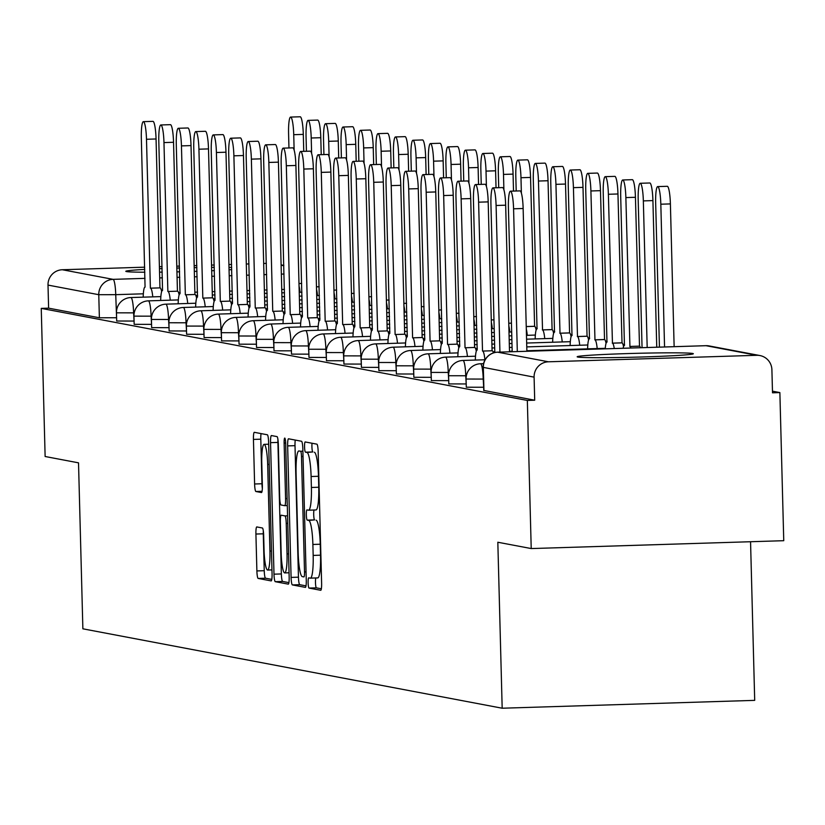<?xml version="1.0" encoding="UTF-8"?>
<svg xmlns="http://www.w3.org/2000/svg" width="825" height="825" viewBox="0 0 825 825"><rect width="100%" height="100%" fill="white"/><g stroke="black" fill="none" stroke-linecap="round" stroke-linejoin="round"><path stroke-width="1.24" d="M308.117 582.811A5.115 0.763 -91.8 0 0 309.014 588.07L320.708 590.288A7.312 1.093 -91.8 0 0 320.739 590.288A7.312 1.093 -91.8 0 0 321.616 583.182L318.172 451.677A7.312 1.093 -91.8 0 0 316.882 444.159L305.188 441.952A5.115 0.763 -91.8 0 0 305.168 441.952A5.115 0.763 -91.8 0 0 304.559 446.923A5.115 0.763 -91.8 0 0 305.456 452.183L306.972 452.461A23.399 3.496 -91.8 0 1 311.108 476.51L311.396 487.472A23.399 3.496 -91.8 0 1 308.602 510.19A23.399 3.496 -91.8 0 1 308.488 510.18L306.972 509.891A5.115 0.763 -91.8 0 0 306.941 509.891A5.115 0.763 -91.8 0 0 306.333 514.862A5.115 0.763 -91.8 0 0 307.24 520.121L308.756 520.41A23.399 3.496 -91.8 0 1 312.881 544.459L313.17 555.411A23.399 3.496 -91.8 0 1 310.375 578.139A23.399 3.496 -91.8 0 1 310.262 578.129L308.746 577.84A5.115 0.763 -91.8 0 0 308.725 577.84A5.115 0.763 -91.8 0 0 308.117 582.811M315.82 577.964A5.115 0.763 -91.8 0 0 315.48 582.584A5.115 0.763 -91.8 0 0 316.377 587.843L321.358 588.782M312.036 443.242A5.115 0.763 -91.8 0 0 311.922 446.686A5.115 0.763 -91.8 0 0 312.819 451.945L306.972 452.461M314.047 510.025A5.115 0.763 -91.8 0 0 313.696 514.635A5.115 0.763 -91.8 0 0 314.603 519.894L308.756 520.41M144.767 269.404A58.111 1.908 -1.5 0 0 125.802 271.301A58.111 1.908 -1.5 0 0 126.462 271.569A58.111 1.908 -1.5 0 0 144.839 272.219M159.545 272.147A58.111 1.908 -1.5 0 0 162.226 272.116M176.932 271.858A58.111 1.908 -1.5 0 0 179.613 271.796M194.308 271.384A58.111 1.908 -1.5 0 0 197 271.301M211.685 270.734A58.111 1.908 -1.5 0 0 214.376 270.61M229.061 269.806A58.111 1.908 -1.5 0 0 231.743 269.61M577.82 357.05A58.111 1.908 -1.5 0 0 639.653 357.05A58.111 1.908 -1.5 0 0 693.33 353.739A58.111 1.908 -1.5 0 0 692.67 353.471A58.111 1.908 -1.5 0 0 630.836 353.482A58.111 1.908 -1.5 0 0 577.16 356.782A58.111 1.908 -1.5 0 0 577.82 357.05M256.833 526.938A7.312 1.093 -91.8 0 0 256.792 526.928A7.312 1.093 -91.8 0 0 255.915 534.033L256.884 570.931A7.312 1.093 -91.8 0 0 258.173 578.438L271.157 580.903A7.312 1.093 -91.8 0 0 271.188 580.903A7.312 1.093 -91.8 0 0 272.064 573.798L268.62 442.293A7.312 1.093 -91.8 0 0 267.331 434.775L254.347 432.321A7.312 1.093 -91.8 0 0 254.317 432.321A7.312 1.093 -91.8 0 0 253.44 439.416L254.605 483.986A7.312 1.093 -91.8 0 0 255.905 491.504L261.453 492.556A7.312 1.093 -91.8 0 0 261.494 492.556A7.312 1.093 -91.8 0 0 262.36 485.451L261.783 463.351A19.563 2.929 -91.8 0 1 264.113 444.355A19.563 2.929 -91.8 0 1 267.671 464.465L269.94 551.048A19.563 2.929 -91.8 0 1 267.599 570.034A19.563 2.929 -91.8 0 1 264.052 549.935L263.67 535.497A7.312 1.093 -91.8 0 0 262.381 527.99L256.833 526.938M756.793 355.307L706.025 345.696L497.671 352.182L548.429 361.793L756.793 355.307A14.902 14.726 100.7 0 1 771.901 369.734L772.509 392.813L779.873 392.576L783.75 540.695L531.217 548.563L497.826 542.242L502.177 708.221L82.871 628.815L78.519 462.835L45.127 456.503L41.25 308.385L527.34 400.445L534.703 400.218L534.095 377.138L483.337 367.383M531.217 548.563L527.34 400.445M291.091 577.407A7.312 1.093 -91.8 0 0 292.38 584.915L305.363 587.379A7.312 1.093 -91.8 0 0 305.394 587.379A7.312 1.093 -91.8 0 0 306.271 580.284L302.827 448.769A7.312 1.093 -91.8 0 0 301.537 441.262L288.554 438.797A7.312 1.093 -91.8 0 0 288.523 438.797A7.312 1.093 -91.8 0 0 287.647 445.902L291.091 577.407L298.454 577.18A7.312 1.093 -91.8 0 0 299.743 584.688L306.013 585.874M288.255 584.141L275.282 581.677A7.312 1.093 -91.8 0 1 273.993 574.169L270.548 442.654A7.312 1.093 -91.8 0 1 271.415 435.559A7.312 1.093 -91.8 0 1 271.456 435.559L277.004 436.611A7.312 1.093 -91.8 0 1 278.303 444.128L279.696 497.465A7.312 1.093 -91.8 0 0 280.985 504.972L284.677 505.673A7.312 1.093 -91.8 0 0 284.707 505.673A7.312 1.093 -91.8 0 0 285.584 498.578L284.13 443.046A5.115 0.763 -91.8 0 1 284.738 438.075A5.115 0.763 -91.8 0 1 285.667 443.345L289.162 577.036A7.312 1.093 -91.8 0 1 288.296 584.141A7.312 1.093 -91.8 0 1 288.255 584.141L288.327 584.141M116.593 317.728L115.737 294.669L98.773 294.7L48.005 285.089A14.902 14.726 -79.3 0 1 62.339 269.744L144.705 267.176M779.873 392.576L772.468 391.174M750.554 541.736L754.7 700.363L502.177 708.221M231.681 267.455A58.111 1.908 -1.5 0 0 228.999 267.403M214.283 267.362A58.111 1.908 -1.5 0 0 211.602 267.382M196.897 267.589A58.111 1.908 -1.5 0 0 194.215 267.64M179.52 268.001A58.111 1.908 -1.5 0 0 176.828 268.073M162.133 268.589A58.111 1.908 -1.5 0 0 159.452 268.692M159.4 266.712L162.082 266.63M176.787 266.176L179.468 266.093M194.164 265.629L196.845 265.547M211.54 265.093L214.222 265.011M228.917 264.547L231.608 264.464M246.304 264.01L248.985 263.928M263.68 263.464L266.362 263.381M41.25 308.385L48.613 308.158L48.005 285.089M548.429 361.793A14.902 14.726 100.7 0 0 534.095 377.138M134.083 321.038L133.609 312.861L116.469 312.83L116.686 321.018L133.815 321.049M151.563 324.349L151.088 316.171L133.949 316.14L134.166 324.328L151.295 324.359M169.042 327.659L168.568 319.481L151.429 319.45L151.645 327.638L168.785 327.669M186.522 330.969L186.048 322.792L168.908 322.761L169.125 330.949L186.264 330.98M204.002 334.28L203.528 326.102L186.388 326.071L186.605 334.259L203.744 334.29M221.482 337.59L221.007 329.412L203.868 329.381L204.084 337.569L221.224 337.6M238.961 340.9L238.487 332.722L221.347 332.692L221.564 340.88L238.703 340.911M256.441 344.211L255.967 336.033L238.827 336.002L239.044 344.19L256.183 344.221M273.921 347.521L273.446 339.343L256.317 339.312L256.523 347.5L273.663 347.531M291.4 350.831L290.926 342.653L273.797 342.623L274.003 350.811L291.142 350.842M308.88 354.142L308.406 345.964L291.277 345.933L291.493 354.121L308.622 354.152M326.36 357.452L325.885 349.274L308.756 349.243L308.973 357.431L326.102 357.462M343.839 360.762L343.365 352.584L326.236 352.553L326.452 360.742L343.582 360.772M361.319 364.073L360.855 355.895L343.716 355.864L343.932 364.052L361.061 364.083M378.809 367.393L378.335 359.205L361.195 359.174L361.412 367.362L378.541 367.393M396.289 370.703L395.814 362.515L378.675 362.484L378.892 370.673L396.021 370.703M413.768 374.014L413.294 365.826L396.155 365.795L396.371 373.983L413.511 374.014M431.248 377.324L430.774 369.136L413.634 369.105L413.851 377.293L430.99 377.324M448.728 380.634L448.253 372.446L431.114 372.415L431.331 380.603L448.47 380.634M466.207 383.945L465.733 375.757L448.594 375.726L448.81 383.914L465.95 383.945M483.687 387.255L483.213 379.067L466.073 379.036L466.29 387.224L483.429 387.255M48.613 308.158L99.371 317.769L116.335 317.738M534.703 400.218L483.935 390.462M310.499 578.119L317.625 577.902A23.399 3.496 -91.8 0 0 317.738 577.913A23.399 3.496 -91.8 0 0 320.533 555.184L313.17 555.411M316.119 520.183A23.399 3.496 -91.8 0 1 320.244 544.232L320.533 555.184M308.715 510.18L315.851 509.953A23.399 3.496 -91.8 0 0 315.965 509.963A23.399 3.496 -91.8 0 0 318.749 487.245L311.396 487.472M314.335 452.234A23.399 3.496 -91.8 0 1 318.471 476.283L318.749 487.245M295.267 440.076A7.312 1.093 -91.8 0 0 295.01 445.665L298.454 577.18M303.889 576.923A5.115 0.763 -91.8 0 0 303.909 576.923A5.115 0.763 -91.8 0 0 304.518 571.952L301.496 456.514A5.115 0.763 -91.8 0 0 300.589 451.254L299.001 450.955A23.399 3.496 -91.8 0 0 298.887 450.945A23.399 3.496 -91.8 0 0 296.093 473.663L298.155 552.575A23.399 3.496 -91.8 0 0 302.29 576.613L303.909 576.923M288.905 582.636L282.645 581.45L275.282 581.677M277.922 439.436A7.312 1.093 -91.8 0 0 277.912 442.427L281.356 573.942A7.312 1.093 -91.8 0 0 282.645 581.45M281.15 552.802A19.563 2.929 -91.8 0 0 284.697 572.911A19.563 2.929 -91.8 0 0 287.028 553.915L286.234 523.411A7.312 1.093 -91.8 0 0 284.934 515.903L281.253 515.202A7.312 1.093 -91.8 0 0 281.222 515.202A7.312 1.093 -91.8 0 0 280.345 522.297L281.15 552.802M261.061 433.589A7.312 1.093 -91.8 0 0 260.803 439.189L261.968 483.759A7.312 1.093 -91.8 0 0 262.34 488.452M263.299 530.805A7.312 1.093 -91.8 0 0 263.278 533.806L264.248 570.694A7.312 1.093 -91.8 0 0 265.537 578.212L271.807 579.398M664.558 346.974L660.825 204.208A17.139 2.558 -91.8 0 0 657.711 186.594A17.139 2.558 -91.8 0 0 655.669 203.228L659.433 347.139M657.711 186.594L667.281 186.295A17.139 2.558 88.2 0 1 670.395 203.909L674.138 346.675M517.316 351.563L513.573 208.797A17.139 2.558 -91.8 0 0 510.469 191.183L520.039 190.884A17.139 2.558 88.2 0 1 523.143 208.498L526.886 351.264M510.469 191.183A17.139 2.558 -91.8 0 0 508.417 207.818L512.191 351.728M647.182 347.521L643.345 200.898A17.139 2.558 -91.8 0 0 640.231 183.284A17.139 2.558 -91.8 0 0 638.189 199.918L642.056 347.676M640.231 183.284L649.801 182.985A17.139 2.558 88.2 0 1 652.915 200.599L656.752 347.222M630.898 348.026A14.902 2.228 -91.8 0 0 629.929 346.479L625.866 197.588A17.139 2.558 -91.8 0 0 622.751 179.974A17.139 2.558 -91.8 0 0 620.709 196.608L624.442 345.438A14.902 2.228 -91.8 0 0 624.36 345.438A14.902 2.228 -91.8 0 0 623.153 348.263M622.751 179.974L632.321 179.675A17.139 2.558 88.2 0 1 635.436 197.288L639.499 346.18A14.902 2.228 88.2 0 1 640.478 347.727M639.334 346.149L629.764 346.448M499.929 352.11L496.093 205.487A17.139 2.558 -91.8 0 0 492.989 187.873L502.559 187.574A17.139 2.558 88.2 0 1 505.663 205.188L509.51 351.811M492.989 187.873A17.139 2.558 -91.8 0 0 490.937 204.507L494.814 352.533M484.904 359.762A14.902 2.228 -91.8 0 0 482.677 351.068L492.257 350.769A14.902 2.228 88.2 0 1 493.412 352.914M482.512 351.037L478.613 202.177A17.139 2.558 -91.8 0 0 475.499 184.563L485.079 184.264A17.139 2.558 88.2 0 1 488.183 201.877L492.082 350.738M475.499 184.563A17.139 2.558 -91.8 0 0 473.457 201.197L477.19 350.027A14.902 2.228 -91.8 0 0 477.118 350.027A14.902 2.228 -91.8 0 0 475.324 360.061M614.264 348.542A14.902 2.228 -91.8 0 0 612.449 343.169L608.386 194.277A17.139 2.558 -91.8 0 0 605.272 176.663A17.139 2.558 -91.8 0 0 603.23 193.297L606.963 342.127A14.902 2.228 -91.8 0 0 606.88 342.127A14.902 2.228 -91.8 0 0 605.241 348.831M605.272 176.663L614.842 176.364A17.139 2.558 88.2 0 1 617.956 193.978L622.019 342.87A14.902 2.228 88.2 0 1 623.545 346.603M621.854 342.839L612.284 343.138M597.197 348.552A14.902 2.228 -91.8 0 0 594.969 339.859L590.906 190.967A17.139 2.558 -91.8 0 0 587.792 173.353A17.139 2.558 -91.8 0 0 585.75 189.987L589.473 338.817A14.902 2.228 -91.8 0 0 589.401 338.817A14.902 2.228 -91.8 0 0 587.617 348.851M587.792 173.353L597.362 173.054A17.139 2.558 88.2 0 1 600.476 190.668L604.539 339.56A14.902 2.228 88.2 0 1 606.066 343.293M604.374 339.529L594.804 339.828M579.717 345.242A14.902 2.228 -91.8 0 0 577.49 336.548L573.427 187.657A17.139 2.558 -91.8 0 0 570.312 170.043A17.139 2.558 -91.8 0 0 568.27 186.677L571.993 335.507A14.902 2.228 -91.8 0 0 571.921 335.507A14.902 2.228 -91.8 0 0 570.137 345.541M570.312 170.043L579.882 169.744A17.139 2.558 88.2 0 1 582.997 187.358L587.06 336.249A14.902 2.228 88.2 0 1 588.586 339.983M586.895 336.218L577.325 336.517M467.424 356.452A14.902 2.228 -91.8 0 0 465.197 347.758L474.767 347.459A14.902 2.228 88.2 0 1 476.293 351.192M465.032 347.727L461.134 198.866A17.139 2.558 -91.8 0 0 458.019 181.252L467.589 180.953A17.139 2.558 88.2 0 1 470.704 198.567L474.602 347.428M458.019 181.252A17.139 2.558 -91.8 0 0 455.978 197.887L459.711 346.717A14.902 2.228 -91.8 0 0 459.638 346.717A14.902 2.228 -91.8 0 0 457.844 356.751M449.945 353.141A14.902 2.228 -91.8 0 0 447.717 344.448L457.287 344.149A14.902 2.228 88.2 0 1 458.813 347.882M447.552 344.417L443.654 195.556A17.139 2.558 -91.8 0 0 440.54 177.942L450.11 177.643A17.139 2.558 88.2 0 1 453.224 195.257L457.122 344.118M440.54 177.942A17.139 2.558 -91.8 0 0 438.498 194.576L442.231 343.406A14.902 2.228 -91.8 0 0 442.159 343.406A14.902 2.228 -91.8 0 0 440.364 353.44M432.465 349.831A14.902 2.228 -91.8 0 0 430.238 341.137L439.808 340.838A14.902 2.228 88.2 0 1 441.334 344.572M430.073 341.107L426.174 192.246A17.139 2.558 -91.8 0 0 423.06 174.632L432.63 174.333A17.139 2.558 88.2 0 1 435.744 191.947L439.642 340.808M423.06 174.632A17.139 2.558 -91.8 0 0 421.018 191.266L424.751 340.096A14.902 2.228 -91.8 0 0 424.679 340.096A14.902 2.228 -91.8 0 0 422.885 350.13M562.238 341.932A14.902 2.228 -91.8 0 0 560.01 333.238L555.937 184.346A17.139 2.558 -91.8 0 0 552.833 166.733A17.139 2.558 -91.8 0 0 550.791 183.367L554.513 332.197A14.902 2.228 -91.8 0 0 554.441 332.197A14.902 2.228 -91.8 0 0 552.647 342.231M552.833 166.733L562.403 166.433A17.139 2.558 88.2 0 1 565.517 184.047L569.58 332.939A14.902 2.228 88.2 0 1 571.106 336.672M569.415 332.908L559.835 333.207M414.985 346.521A14.902 2.228 -91.8 0 0 412.758 337.827L422.328 337.528A14.902 2.228 88.2 0 1 423.854 341.261M412.593 337.796L408.695 188.935A17.139 2.558 -91.8 0 0 405.58 171.322L415.15 171.023A17.139 2.558 88.2 0 1 418.265 188.636L422.163 337.497M405.58 171.322A17.139 2.558 -91.8 0 0 403.538 187.956L407.272 336.786A14.902 2.228 -91.8 0 0 407.199 336.786A14.902 2.228 -91.8 0 0 405.405 346.82M544.758 338.621A14.902 2.228 -91.8 0 0 542.53 329.928L538.457 181.036A17.139 2.558 -91.8 0 0 535.353 163.422A17.139 2.558 -91.8 0 0 533.311 180.056L537.034 328.886A14.902 2.228 -91.8 0 0 536.962 328.886A14.902 2.228 -91.8 0 0 535.167 338.92M535.353 163.422L544.923 163.123A17.139 2.558 88.2 0 1 548.027 180.737L552.1 329.629A14.902 2.228 88.2 0 1 553.627 333.362M551.925 329.598L542.355 329.897M397.506 343.21A14.902 2.228 -91.8 0 0 395.278 334.517L404.848 334.218A14.902 2.228 88.2 0 1 406.374 337.951M395.113 334.486L391.215 185.625A17.139 2.558 -91.8 0 0 388.101 168.011L397.671 167.712A17.139 2.558 88.2 0 1 400.785 185.326L404.683 334.187M388.101 168.011A17.139 2.558 -91.8 0 0 386.059 184.645L389.792 333.475A14.902 2.228 -91.8 0 0 389.709 333.475A14.902 2.228 -91.8 0 0 387.925 343.509M527.278 335.311A14.902 2.228 -91.8 0 0 526.309 329.154M521.379 193.122L520.977 177.726A17.139 2.558 -91.8 0 0 517.873 160.112A17.139 2.558 -91.8 0 0 515.821 176.746L516.202 190.998M517.873 160.112L527.443 159.813A17.139 2.558 88.2 0 1 530.547 177.427L534.621 326.318A14.902 2.228 88.2 0 1 536.147 330.052M534.445 326.287L526.237 326.545M380.026 339.9A14.902 2.228 -91.8 0 0 377.798 331.207L387.368 330.907A14.902 2.228 88.2 0 1 388.895 334.641M377.633 331.176L373.735 182.315A17.139 2.558 -91.8 0 0 370.621 164.701L380.191 164.402A17.139 2.558 88.2 0 1 383.305 182.016L387.203 330.877M370.621 164.701A17.139 2.558 -91.8 0 0 368.579 181.335L372.312 330.165A14.902 2.228 -91.8 0 0 372.23 330.165A14.902 2.228 -91.8 0 0 370.446 340.199M509.798 332.001A14.902 2.228 -91.8 0 0 508.829 325.844M503.9 189.812L503.498 174.415A17.139 2.558 -91.8 0 0 500.393 156.802A17.139 2.558 -91.8 0 0 498.341 173.436L498.723 187.688M500.393 156.802L509.963 156.502A17.139 2.558 88.2 0 1 513.067 174.116L513.511 191.08M511.438 323.153L508.757 323.235M362.546 336.59A14.902 2.228 -91.8 0 0 360.319 327.896L369.889 327.597A14.902 2.228 88.2 0 1 371.415 331.32M360.154 327.865L356.256 179.004A17.139 2.558 -91.8 0 0 353.141 161.391L362.711 161.092A17.139 2.558 88.2 0 1 365.826 178.705L369.724 327.566M353.141 161.391A17.139 2.558 -91.8 0 0 351.099 178.025L354.822 326.855A14.902 2.228 -91.8 0 0 354.75 326.855A14.902 2.228 -91.8 0 0 352.966 336.889M492.319 328.69A14.902 2.228 -91.8 0 0 491.349 322.534M486.42 186.502L486.018 171.105A17.139 2.558 -91.8 0 0 482.914 153.491A17.139 2.558 -91.8 0 0 480.862 170.125L481.243 184.377M482.914 153.491L492.484 153.192A17.139 2.558 88.2 0 1 495.588 170.806L496.031 187.77M493.958 319.842L491.277 319.925L493.958 319.873M474.829 325.38A14.902 2.228 -91.8 0 0 473.87 319.223M468.94 183.191L468.538 167.795A17.139 2.558 -91.8 0 0 465.424 150.181A17.139 2.558 -91.8 0 0 463.382 166.815L463.753 181.067M465.424 150.181L475.004 149.882A17.139 2.558 88.2 0 1 478.108 167.496L478.552 184.46M473.798 316.656L476.479 316.563L473.798 316.614M457.349 322.07A14.902 2.228 -91.8 0 0 456.38 315.913M451.461 179.881L451.058 164.484A17.139 2.558 -91.8 0 0 447.944 146.871A17.139 2.558 -91.8 0 0 445.902 163.505L446.273 177.757M447.944 146.871L457.514 146.572A17.139 2.558 88.2 0 1 460.628 164.185L461.072 181.149M456.318 313.335L458.999 313.252L456.318 313.304M439.869 318.759A14.902 2.228 -91.8 0 0 438.9 312.603M433.981 176.571L433.579 161.174A17.139 2.558 -91.8 0 0 430.464 143.56A17.139 2.558 -91.8 0 0 428.423 160.194L428.794 174.446M430.464 143.56L440.034 143.261A17.139 2.558 88.2 0 1 443.149 160.875L443.592 177.839M441.519 309.911L438.838 309.994M422.39 315.449A14.902 2.228 -91.8 0 0 421.42 309.293M416.501 173.26L416.099 157.864A17.139 2.558 -91.8 0 0 412.985 140.25A17.139 2.558 -91.8 0 0 410.943 156.884L411.314 171.136M412.985 140.25L422.555 139.951A17.139 2.558 88.2 0 1 425.669 157.565L426.113 174.529M424.04 306.601L421.358 306.683L424.04 306.632M404.91 312.139A14.902 2.228 -91.8 0 0 403.941 305.982M399.022 169.95L398.619 154.553A17.139 2.558 -91.8 0 0 395.505 136.94A17.139 2.558 -91.8 0 0 393.463 153.574L393.834 167.826M395.505 136.94L405.075 136.641A17.139 2.558 88.2 0 1 408.189 154.254L408.633 171.218M406.56 303.291L403.879 303.373L406.56 303.322M345.067 333.279A14.902 2.228 -91.8 0 0 342.839 324.586L352.409 324.287A14.902 2.228 88.2 0 1 353.935 328.01M342.674 324.555L338.776 175.694A17.139 2.558 -91.8 0 0 335.662 158.07L345.232 157.781A17.139 2.558 88.2 0 1 348.346 175.395L352.244 324.256M335.662 158.07A17.139 2.558 -91.8 0 0 333.62 174.714L337.343 323.544A14.902 2.228 -91.8 0 0 337.27 323.544A14.902 2.228 -91.8 0 0 335.486 333.578M327.587 329.969A14.902 2.228 -91.8 0 0 325.359 321.276L334.929 320.977A14.902 2.228 88.2 0 1 336.456 324.699M325.184 321.245L321.286 172.384A17.139 2.558 -91.8 0 0 318.182 154.76L327.752 154.471A17.139 2.558 88.2 0 1 330.866 172.085L334.764 320.946M318.182 154.76A17.139 2.558 -91.8 0 0 316.14 171.404L319.863 320.234A14.902 2.228 -91.8 0 0 319.791 320.224A14.902 2.228 -91.8 0 0 317.996 330.268M310.107 326.659A14.902 2.228 -91.8 0 0 307.88 317.965L317.45 317.666A14.902 2.228 88.2 0 1 318.976 321.389M307.704 317.934L303.806 169.063A17.139 2.558 -91.8 0 0 300.702 151.449L310.272 151.161A17.139 2.558 88.2 0 1 313.376 168.774L317.274 317.635M300.702 151.449A17.139 2.558 -91.8 0 0 298.66 168.094L302.383 316.924A14.902 2.228 -91.8 0 0 302.311 316.913A14.902 2.228 -91.8 0 0 300.517 326.958M292.627 323.348A14.902 2.228 -91.8 0 0 290.4 314.655L299.97 314.356A14.902 2.228 88.2 0 1 301.496 318.079M290.225 314.624L286.327 165.753A17.139 2.558 -91.8 0 0 283.222 148.139L292.793 147.85A17.139 2.558 88.2 0 1 295.897 165.464L299.795 314.325M283.222 148.139A17.139 2.558 -91.8 0 0 281.17 164.783L284.903 313.613A14.902 2.228 -91.8 0 0 284.831 313.603A14.902 2.228 -91.8 0 0 283.037 323.647M275.148 320.038A14.902 2.228 -91.8 0 0 272.92 311.345L282.49 311.046A14.902 2.228 88.2 0 1 284.017 314.768M272.745 311.314L268.847 162.443A17.139 2.558 -91.8 0 0 265.743 144.829L275.313 144.53A17.139 2.558 88.2 0 1 278.417 162.154L282.315 311.015M265.743 144.829A17.139 2.558 -91.8 0 0 263.691 161.473L267.424 310.303A14.902 2.228 -91.8 0 0 267.352 310.293A14.902 2.228 -91.8 0 0 265.557 320.337M257.668 316.728A14.902 2.228 -91.8 0 0 255.43 308.034L265.011 307.735A14.902 2.228 88.2 0 1 266.537 311.458M255.265 308.003L251.367 159.132A17.139 2.558 -91.8 0 0 248.263 141.518L257.833 141.219A17.139 2.558 88.2 0 1 260.937 158.843L264.835 307.704M248.263 141.518A17.139 2.558 -91.8 0 0 246.211 158.163L249.944 306.993A14.902 2.228 -91.8 0 0 249.872 306.983A14.902 2.228 -91.8 0 0 248.078 317.027M387.43 308.828A14.902 2.228 -91.8 0 0 386.461 302.672M381.542 166.64L381.14 151.243A17.139 2.558 -91.8 0 0 378.025 133.629A17.139 2.558 -91.8 0 0 375.983 150.263L376.355 164.515M378.025 133.629L387.595 133.33A17.139 2.558 88.2 0 1 390.71 150.944L391.153 167.908M386.399 300.094L389.08 300.011L386.399 300.063M240.178 313.418A14.902 2.228 -91.8 0 0 237.951 304.724L247.531 304.425A14.902 2.228 88.2 0 1 249.057 308.148M237.786 304.693L233.888 155.822A17.139 2.558 -91.8 0 0 230.773 138.208L240.353 137.909A17.139 2.558 88.2 0 1 243.458 155.523L247.356 304.394M230.773 138.208A17.139 2.558 -91.8 0 0 228.731 154.852L232.464 303.683A14.902 2.228 -91.8 0 0 232.392 303.672A14.902 2.228 -91.8 0 0 230.598 313.717M369.951 305.518A14.902 2.228 -91.8 0 0 368.981 299.362M364.062 163.329L363.66 147.933A17.139 2.558 -91.8 0 0 360.546 130.319A17.139 2.558 -91.8 0 0 358.504 146.953L358.875 161.205M360.546 130.319L370.116 130.02A17.139 2.558 88.2 0 1 373.23 147.634L373.673 164.598M368.919 296.783L371.601 296.701L368.909 296.752M222.698 310.107A14.902 2.228 -91.8 0 0 220.471 301.414L230.041 301.115A14.902 2.228 88.2 0 1 231.567 304.838M220.306 301.383L216.408 152.512A17.139 2.558 -91.8 0 0 213.293 134.898L222.863 134.599A17.139 2.558 88.2 0 1 225.978 152.213L229.876 301.084M213.293 134.898A17.139 2.558 -91.8 0 0 211.252 151.542L214.985 300.372A14.902 2.228 -91.8 0 0 214.912 300.362A14.902 2.228 -91.8 0 0 213.118 310.406M352.471 302.208A14.902 2.228 -91.8 0 0 351.502 296.051M346.582 160.019L346.18 144.623A17.139 2.558 -91.8 0 0 343.066 127.009A17.139 2.558 -91.8 0 0 341.024 143.643L341.395 157.895M343.066 127.009L352.636 126.71A17.139 2.558 88.2 0 1 355.75 144.323L356.194 161.287M354.121 293.36L351.429 293.442M205.219 306.797A14.902 2.228 -91.8 0 0 202.991 298.103L212.561 297.804A14.902 2.228 88.2 0 1 214.088 301.527M202.826 298.073L198.928 149.201A17.139 2.558 -91.8 0 0 195.814 131.588L205.384 131.288A17.139 2.558 88.2 0 1 208.498 148.902L212.396 297.773M195.814 131.588A17.139 2.558 -91.8 0 0 193.772 148.232L197.505 297.062A14.902 2.228 -91.8 0 0 197.433 297.052A14.902 2.228 -91.8 0 0 195.638 307.096M334.991 298.897A14.902 2.228 -91.8 0 0 334.022 292.741M329.103 156.709L328.701 141.312A17.139 2.558 -91.8 0 0 325.586 123.698A17.139 2.558 -91.8 0 0 323.544 140.333L323.916 154.584M325.586 123.698L335.156 123.399A17.139 2.558 88.2 0 1 338.271 141.013L338.714 157.977M336.641 290.049L333.95 290.132L336.641 290.08M187.739 303.487A14.902 2.228 -91.8 0 0 185.512 294.793L195.082 294.494A14.902 2.228 88.2 0 1 196.608 298.217M185.347 294.762L181.448 145.891A17.139 2.558 -91.8 0 0 178.334 128.277L187.904 127.978A17.139 2.558 88.2 0 1 191.018 145.592L194.917 294.463M178.334 128.277A17.139 2.558 -91.8 0 0 176.292 144.922L180.025 293.752A14.902 2.228 -91.8 0 0 179.953 293.741A14.902 2.228 -91.8 0 0 178.159 303.786M317.512 295.587A14.902 2.228 -91.8 0 0 316.542 289.431M311.623 153.398L311.211 138.002A17.139 2.558 -91.8 0 0 308.107 120.378A17.139 2.558 -91.8 0 0 306.065 137.022L306.436 151.274M308.107 120.378L317.677 120.089A17.139 2.558 88.2 0 1 320.791 137.703L321.234 154.667M319.151 286.739L316.47 286.822L319.162 286.77M170.259 300.176A14.902 2.228 -91.8 0 0 168.032 291.483L177.602 291.184A14.902 2.228 88.2 0 1 179.128 294.907M167.867 291.452L163.969 142.581A17.139 2.558 -91.8 0 0 160.854 124.967L170.424 124.668A17.139 2.558 88.2 0 1 173.539 142.282L177.437 291.153M160.854 124.967A17.139 2.558 -91.8 0 0 158.812 141.611L162.546 290.441A14.902 2.228 -91.8 0 0 162.473 290.431A14.902 2.228 -91.8 0 0 160.679 300.475M300.032 292.277A14.902 2.228 -91.8 0 0 299.062 286.12M294.133 150.088L293.731 134.692A17.139 2.558 -91.8 0 0 290.627 117.067A17.139 2.558 -91.8 0 0 288.585 133.712L288.956 147.964M290.627 117.067L300.197 116.779A17.139 2.558 88.2 0 1 303.301 134.392L303.755 151.357M298.99 283.542L301.682 283.46L298.99 283.511M152.78 296.866A14.902 2.228 -91.8 0 0 150.552 288.173L160.122 287.873A14.902 2.228 88.2 0 1 161.648 291.596M150.387 288.142L146.489 139.27A17.139 2.558 -91.8 0 0 143.375 121.657L152.945 121.358A17.139 2.558 88.2 0 1 156.059 138.971L159.957 287.843M143.375 121.657A17.139 2.558 -91.8 0 0 141.333 138.301L145.066 287.131A14.902 2.228 -91.8 0 0 144.983 287.121A14.902 2.228 -91.8 0 0 143.199 297.165M316.377 587.843L309.014 588.07M312.819 451.945L305.456 452.183M314.603 519.894L307.24 520.121M284.439 289.41L281.758 289.493M267.063 289.946L264.371 290.039M249.676 290.493L246.995 290.575M232.299 291.029L229.618 291.122M214.923 291.576L212.242 291.658M197.536 292.112L194.855 292.205M180.159 292.658L178.571 292.71M143.344 293.803L115.737 294.669A14.902 2.228 88.2 0 0 113.108 279.355L145.004 278.355M159.699 277.901L162.381 277.819M177.076 277.365L179.757 277.282M194.453 276.818L197.134 276.736M211.829 276.282L214.521 276.2M229.216 275.736L231.897 275.653M246.593 275.199L249.274 275.117M263.969 274.653L266.661 274.57M281.356 274.117L284.037 274.034M283.821 265.733L281.119 265.227M62.339 269.744L113.108 279.355A14.902 14.726 100.7 0 0 98.773 294.7L99.371 317.769M134.227 312.84L133.609 312.861A14.902 2.228 88.2 0 0 130.979 297.547A14.902 2.228 88.2 0 0 130.897 297.547A14.902 14.902 0 0 0 116.469 312.83M151.707 316.15L151.088 316.171A14.902 2.228 88.2 0 0 148.459 300.857A14.902 2.228 88.2 0 0 148.376 300.857A14.902 14.902 0 0 0 133.949 316.14M169.187 319.461L168.568 319.481A14.902 2.228 88.2 0 0 165.938 304.167A14.902 2.228 88.2 0 0 165.856 304.167A14.902 14.902 0 0 0 151.429 319.45M186.677 322.771L186.048 322.792A14.902 2.228 88.2 0 0 183.418 307.478A14.902 2.228 88.2 0 0 183.346 307.478A14.902 14.902 0 0 0 168.908 322.761M204.157 326.081L203.528 326.102A14.902 2.228 88.2 0 0 200.898 310.788A14.902 2.228 88.2 0 0 200.826 310.788A14.902 14.902 0 0 0 186.388 326.071M221.636 329.392L221.007 329.412A14.902 2.228 88.2 0 0 218.377 314.098A14.902 2.228 88.2 0 0 218.305 314.098A14.902 14.902 0 0 0 203.868 329.381M239.116 332.702L238.487 332.722A14.902 2.228 88.2 0 0 235.857 317.419A14.902 2.228 88.2 0 0 235.785 317.408A14.902 14.902 0 0 0 221.347 332.692M256.596 336.012L255.967 336.033A14.902 2.228 88.2 0 0 253.337 320.729A14.902 2.228 88.2 0 0 253.265 320.719A14.902 14.902 0 0 0 238.827 336.002M274.075 339.323L273.446 339.343A14.902 2.228 88.2 0 0 270.817 324.039A14.902 2.228 88.2 0 0 270.744 324.029A14.902 14.902 0 0 0 256.317 339.312M291.555 342.633L290.926 342.653A14.902 2.228 88.2 0 0 288.296 327.35A14.902 2.228 88.2 0 0 288.224 327.339A14.902 14.902 0 0 0 273.797 342.623M309.035 345.943L308.406 345.964A14.902 2.228 88.2 0 0 305.776 330.66A14.902 2.228 88.2 0 0 305.704 330.65A14.902 14.902 0 0 0 291.277 345.933M326.514 349.253L325.885 349.274A14.902 2.228 88.2 0 0 323.256 333.97A14.902 2.228 88.2 0 0 323.183 333.96A14.902 14.902 0 0 0 308.756 349.243M343.994 352.564L343.365 352.584A14.902 2.228 88.2 0 0 340.735 337.281A14.902 2.228 88.2 0 0 340.663 337.27A14.902 14.902 0 0 0 326.236 352.553M361.474 355.874L360.855 355.895A14.902 2.228 88.2 0 0 358.215 340.591A14.902 2.228 88.2 0 0 358.143 340.581A14.902 14.902 0 0 0 343.716 355.864M378.953 359.184L378.335 359.205A14.902 2.228 88.2 0 0 375.705 343.901A14.902 2.228 88.2 0 0 375.623 343.891A14.902 14.902 0 0 0 361.195 359.174M396.433 362.495L395.814 362.515A14.902 2.228 88.2 0 0 393.185 347.212A14.902 2.228 88.2 0 0 393.102 347.201A14.902 14.902 0 0 0 378.675 362.484M413.913 365.805L413.294 365.826A14.902 2.228 88.2 0 0 410.664 350.522A14.902 2.228 88.2 0 0 410.582 350.512A14.902 14.902 0 0 0 396.155 365.795M431.403 369.126L430.774 369.136A14.902 2.228 88.2 0 0 428.144 353.832A14.902 2.228 88.2 0 0 428.072 353.822A14.902 14.902 0 0 0 413.634 369.105M448.882 372.436L448.253 372.446A14.902 2.228 88.2 0 0 445.624 357.142A14.902 2.228 88.2 0 0 445.552 357.132A14.902 14.902 0 0 0 431.114 372.415M466.362 375.746L465.733 375.757A14.902 2.228 88.2 0 0 463.103 360.453A14.902 2.228 88.2 0 0 463.031 360.442A14.902 14.902 0 0 0 448.594 375.726M483.471 379.067L483.213 379.067A14.902 2.228 88.2 0 0 480.583 363.763A14.902 2.228 88.2 0 0 480.511 363.753A14.902 14.902 0 0 0 466.073 379.036M483.945 390.607L483.337 367.527A14.902 14.726 100.7 0 1 497.671 352.182A14.902 2.228 -91.8 0 0 497.599 352.182A14.902 14.902 0 0 0 483.172 367.465L483.77 390.534M497.599 352.182L705.952 345.685A14.902 2.228 -91.8 0 1 706.025 345.696A14.902 14.726 -79.3 0 1 709.191 345.943A14.902 14.902 0 0 0 705.952 345.685A14.902 2.228 -91.8 0 0 705.88 345.696M320.244 544.232L312.881 544.459M318.471 476.283L311.108 476.51M295.01 445.665L287.647 445.902M299.743 584.688L292.38 584.915M306.054 571.9L304.518 571.952M303.033 456.472L301.496 456.514M302.888 451.182L300.589 451.254M281.356 573.942L273.993 574.169M277.912 442.427L270.548 442.654M287.296 505.591L284.749 505.673L287.296 505.591M287.11 498.527L285.584 498.578M285.656 443.004L284.13 443.046M288.564 553.874L287.028 553.915M287.76 523.37L286.234 523.411M287.564 515.821L284.934 515.903M271.466 550.997L269.94 551.048M269.198 464.423L267.671 464.465M262.061 491.308L255.905 491.504M261.968 483.759L254.605 483.986M260.803 439.189L253.44 439.416M265.537 578.212L258.173 578.438M264.248 570.694L256.884 570.931M263.278 533.806L255.915 534.033M670.395 203.909L660.825 204.208M513.573 208.797L523.143 208.498M652.915 200.599L643.345 200.898M639.499 346.18L629.929 346.479M635.436 197.288L625.866 197.588M496.093 205.487L505.663 205.188M482.677 351.068L492.257 350.769M478.613 202.177L488.183 201.877M622.019 342.87L612.449 343.169M617.956 193.978L608.386 194.277M604.539 339.56L594.969 339.859M600.476 190.668L590.906 190.967M587.06 336.249L577.49 336.548M582.997 187.358L573.427 187.657M465.197 347.758L474.767 347.459M461.134 198.866L470.704 198.567M447.717 344.448L457.287 344.149M443.654 195.556L453.224 195.257M430.238 341.137L439.808 340.838M426.174 192.246L435.744 191.947M569.58 332.939L560.01 333.238M565.517 184.047L555.937 184.346M412.758 337.827L422.328 337.528M408.695 188.935L418.265 188.636M552.1 329.629L542.53 329.928M548.027 180.737L538.457 181.036M395.278 334.517L404.848 334.218M391.215 185.625L400.785 185.326M534.621 326.318L526.237 326.587M530.547 177.427L520.977 177.726M377.798 331.207L387.368 330.907M373.735 182.315L383.305 182.016M511.438 323.183L508.757 323.276M513.067 174.116L503.498 174.415M360.319 327.896L369.889 327.597M356.256 179.004L365.826 178.705M495.588 170.806L486.018 171.105M478.108 167.496L468.538 167.795M460.628 164.185L451.058 164.484M441.519 309.942L438.838 310.025M443.149 160.875L433.579 161.174M425.669 157.565L416.099 157.864M408.189 154.254L398.619 154.553M342.839 324.586L352.409 324.287M338.776 175.694L348.346 175.395M325.359 321.276L334.929 320.977M321.286 172.384L330.866 172.085M307.88 317.965L317.45 317.666M303.806 169.063L313.376 168.774M290.4 314.655L299.97 314.356M286.327 165.753L295.897 165.464M272.92 311.345L282.49 311.046M268.847 162.443L278.417 162.154M255.43 308.034L265.011 307.735M251.367 159.132L260.937 158.843M390.71 150.944L381.14 151.243M237.951 304.724L247.531 304.425M233.888 155.822L243.458 155.523M373.23 147.634L363.66 147.933M220.471 301.414L230.041 301.115M216.408 152.512L225.978 152.213M354.121 293.391L351.429 293.473M355.75 144.323L346.18 144.623M202.991 298.103L212.561 297.804M198.928 149.201L208.498 148.902M338.271 141.013L328.701 141.312M185.512 294.793L195.082 294.494M181.448 145.891L191.018 145.592M320.791 137.703L311.211 138.002M168.032 291.483L177.602 291.184M163.969 142.581L173.539 142.282M303.301 134.392L293.731 134.692M150.552 288.173L160.122 287.873M146.489 139.27L156.059 138.971M480.511 363.753L483.563 363.66M463.031 360.442L485.079 359.762M445.552 357.132L475.509 356.204M428.072 353.822L458.03 352.894M493.041 351.801L494.794 351.749M509.489 351.285L512.181 351.202M526.876 350.749L605.272 348.305M410.582 350.512L440.55 349.583M475.551 348.49L477.314 348.439M492.009 347.975L494.691 347.892M509.386 347.438L512.077 347.356M526.773 346.892L587.792 344.994M624.597 344.943A14.902 14.902 0 0 0 623.009 344.458M393.102 347.201L423.07 346.273M458.071 345.18L459.834 345.128M474.53 344.664L477.211 344.582M491.906 344.128L494.598 344.046M509.293 343.582L511.974 343.499M526.67 343.045L570.312 341.684M607.107 341.632A14.902 14.902 0 0 0 605.529 341.148M375.623 343.891L405.58 342.963M440.591 341.87L442.355 341.818M457.05 341.354L459.731 341.272M474.427 340.818L477.118 340.735M491.813 340.271L494.495 340.189M509.19 339.735L511.871 339.653M526.567 339.188L552.833 338.374M589.627 338.322A14.902 14.902 0 0 0 588.05 337.838M358.143 340.581L388.101 339.653M423.112 338.559L424.875 338.508M439.57 338.044L442.252 337.961M456.947 337.507L459.638 337.425M474.334 336.961L477.015 336.878M491.71 336.425L494.392 336.342M509.087 335.878L511.768 335.796M526.463 335.342L535.353 335.063M572.148 335.012A14.902 14.902 0 0 0 570.57 334.527M340.663 337.27L370.621 336.342M405.632 335.249L407.395 335.187M422.091 334.733L424.772 334.651M439.467 334.197L442.148 334.104M456.844 333.651L459.535 333.568M474.231 333.114L476.912 333.022M491.607 332.568L494.288 332.485M508.984 332.032L511.675 331.949M554.668 331.702A14.902 14.902 0 0 0 553.08 331.217M323.183 333.96L353.141 333.032M388.152 331.939L389.916 331.877M404.611 331.423L407.292 331.341M421.988 330.887L424.669 330.794M439.364 330.34L442.056 330.258M456.751 329.804L459.432 329.711M474.127 329.257L476.809 329.175M491.504 328.721L494.196 328.628M537.188 328.391A14.902 14.902 0 0 0 535.6 327.907M305.704 330.65L335.662 329.722M370.673 328.628L372.436 328.567M387.131 328.113L389.812 328.03M404.508 327.577L407.189 327.484M421.884 327.03L424.576 326.948M439.271 326.494L441.952 326.401M456.648 325.947L459.329 325.865M474.024 325.411L476.706 325.318M288.224 327.339L318.182 326.411M353.193 325.318L354.956 325.256M369.652 324.802L372.333 324.72M387.028 324.266L389.709 324.173M404.405 323.72L407.096 323.637M421.792 323.183L424.473 323.091M439.168 322.637L441.849 322.554M456.545 322.101L459.226 322.008M270.744 324.029L300.702 323.091M335.713 322.008L337.477 321.946M352.172 321.492L354.853 321.41M369.548 320.956L372.23 320.863M386.925 320.409L389.606 320.327M404.302 319.873L406.993 319.78M421.688 319.327L424.37 319.244M439.065 318.79L441.746 318.698M253.265 320.719L283.222 319.78M318.233 318.698L319.987 318.636M334.692 318.182L337.373 318.099M352.069 317.646L354.75 317.553M369.445 317.099L372.127 317.017M386.822 316.563L389.513 316.47M404.209 316.016L406.89 315.934M421.585 315.48L424.267 315.387M235.785 317.408L265.743 316.47M300.754 315.387L302.507 315.325M317.202 314.872L319.894 314.789M334.589 314.325L337.27 314.243M351.966 313.789L354.647 313.706M369.342 313.242L372.034 313.16M386.729 312.706L389.41 312.623M404.106 312.159L406.787 312.077M218.305 314.098L248.263 313.16M283.274 312.077L285.027 312.015M299.722 311.561L302.414 311.479M317.109 311.015L319.791 310.932M334.486 310.478L337.167 310.396M351.863 309.932L354.554 309.849M369.249 309.396L371.931 309.313M386.626 308.849L389.307 308.767M200.826 310.788L230.783 309.849M265.794 308.767L267.548 308.705M282.243 308.251L284.934 308.168M299.63 307.704L302.311 307.622M317.006 307.168L319.688 307.086M334.383 306.622L337.064 306.539M351.77 306.085L354.451 306.003M369.146 305.539L371.827 305.456M183.346 307.478L213.304 306.539M248.315 305.456L250.068 305.394M264.763 304.941L267.455 304.858M282.15 304.394L284.831 304.312M299.527 303.858L302.208 303.775M316.903 303.311L319.584 303.229M334.28 302.775L336.971 302.692M351.667 302.228L354.348 302.146M165.856 304.167L195.824 303.229M230.825 302.146L232.588 302.084M247.283 301.63L249.965 301.548M264.66 301.084L267.352 301.001M282.047 300.548L284.728 300.465M299.423 300.001L302.105 299.918M316.8 299.465L319.492 299.382M334.187 298.918L336.868 298.836M148.376 300.857L178.344 299.918M213.345 298.836L215.108 298.774M229.804 298.32L232.485 298.238M247.18 297.773L249.872 297.691M264.567 297.237L267.248 297.155M281.944 296.691L284.625 296.608M299.32 296.154L302.012 296.072M316.707 295.608L319.388 295.525M130.897 297.547L160.854 296.608M195.865 295.525L197.629 295.463M212.324 295.01L215.005 294.927M229.701 294.463L232.392 294.381M247.088 293.927L249.769 293.844M264.464 293.38L267.145 293.298M281.841 292.844L284.522 292.762M299.228 292.298L301.909 292.215M283.81 265.382L281.108 264.866M759.949 355.554L709.191 345.943M317.738 577.913L310.375 578.139M315.965 509.963L308.602 510.19M289.059 572.777L284.697 572.911M271.961 569.9L267.599 570.034M268.672 444.221L264.113 444.355"/></g></svg>
